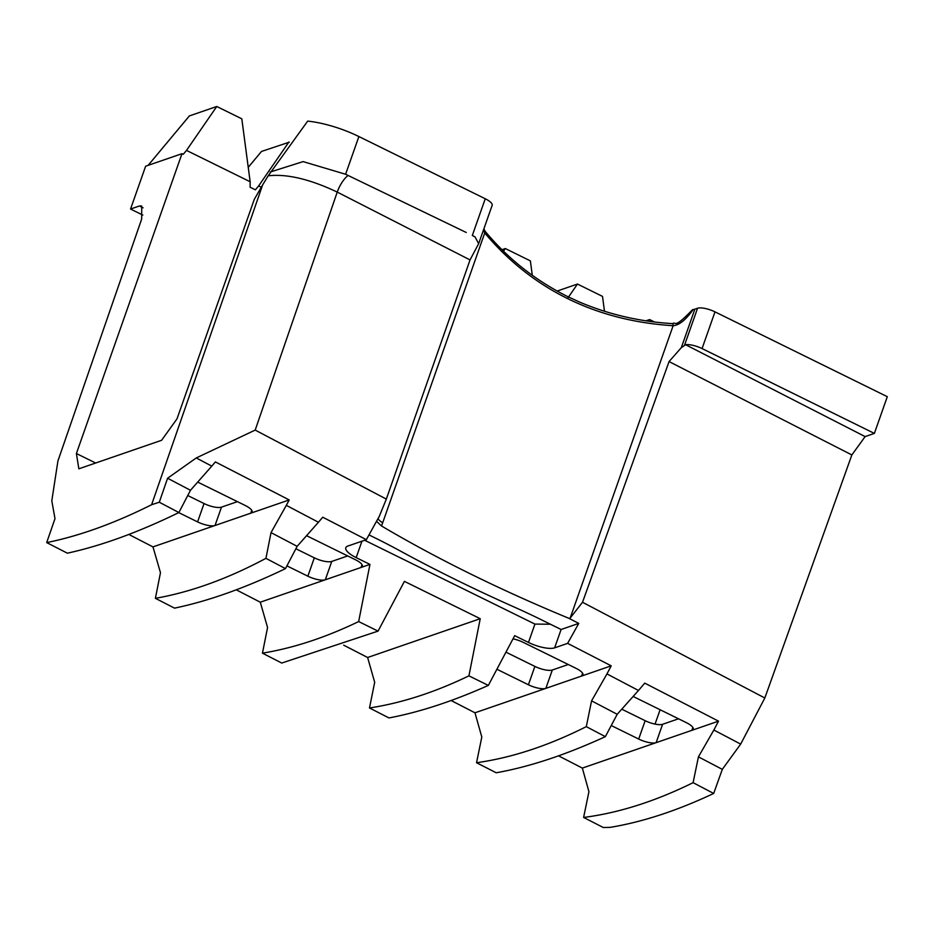 <?xml version="1.0" encoding="UTF-8"?>
<svg xmlns="http://www.w3.org/2000/svg" width="934" height="934" viewBox="0 0 934 934"><rect width="100%" height="100%" fill="white"/><g stroke="black" fill="none" stroke-linecap="round" stroke-linejoin="round"><path stroke-width="1.4" d="M567.79 298.682C536.081 283.049 508.4 261.146 484.746 232.975A2.732 1.051 -40.1 0 0 485.201 231.387L485.201 231.387C507.944 258.73 535.474 280.48 567.802 296.65L579.278 301.951C608.688 314.443 639.79 321.67 672.597 323.619L672.597 323.619A2.732 0.689 -86.3 0 1 673.134 325.709C634.63 323.292 599.523 314.279 567.79 298.682A2.732 0.934 -63.8 0 0 567.802 296.65M369.28 535.054L374.417 537.587A272.74 83.943 19.4 0 1 399.822 550.745A594.783 183.052 -160.6 0 0 455.243 579.442A594.783 183.052 -160.6 0 0 514.05 606.972A272.74 83.943 19.4 0 1 541.019 619.604L561.101 629.493L578.765 623.398L568.993 618.355L570.195 618.016L673.134 325.709C679.251 325.207 685.93 319.802 693.18 309.504A13.636 4.191 -160.6 0 0 694.861 309.177L697.546 308.255A13.636 4.191 19.4 0 1 714.989 311.863L702.064 348.569A13.636 4.191 -160.6 0 0 685.614 344.728L681.306 347.67L669.059 361.575L582.524 602.267L570.195 618.016M378.13 518.744A13.636 4.191 -160.6 0 0 382.695 522.76L381.516 525.982A559.127 172.078 -160.6 0 0 470.806 574.071A559.127 172.078 -160.6 0 0 568.993 618.355M306.562 535.684L355.492 559.77A13.636 4.191 19.4 0 1 362.392 566.354A13.636 4.191 19.4 0 1 361.026 567.475L369.946 564.405L356.169 557.61A20.455 6.293 -160.6 0 1 345.802 547.744A20.455 6.293 -160.6 0 1 347.868 546.051L366.362 539.677L379.332 516.222L386.326 499.106L470.036 259.921L478.652 243.681L475.102 237.014A13.636 4.191 -160.6 0 0 472.324 235.473L475.102 237.014M366.362 539.677L322.755 517.214L318.436 522.258L286.318 505.352L289.201 499.935L215.38 461.921L211.785 466.124L196.257 457.952L167.583 478.243L159.294 502.223L151.612 504.722L262.652 184.874L254.305 199.327L177.005 418.852L161.605 440.288L78.853 468.81L76.39 453.527L181.978 153.69L183.251 154.308L186.496 150.409L216.77 106.488L241.813 118.816L250.149 181.745L186.496 150.409M578.765 623.398L567.627 643.363L611.221 665.837L606.96 673.916L638.494 690.471L617.199 714.288L591.572 700.85L606.96 673.916M582.524 602.267L764.829 698.002L740.674 744.106L713.856 730.026L718.526 721.153L644.752 683.128L638.494 690.471M764.829 698.002L851.855 454.94L669.059 361.575M692.409 309.784L693.18 309.504M702.064 348.569L874.376 433.399L887.3 396.681L714.989 311.863M874.376 433.399L865.129 436.587L851.855 454.94M378.06 631.115L281.729 663.047L262.442 653.17C293.439 648.079 325.511 637.537 358.656 621.565L378.06 631.115L404.41 581.368L480.228 618.693L468.926 675.854L488.342 685.404C452.476 701.387 419.343 712.233 388.953 717.931L369.49 707.972C401.468 703.092 434.625 692.386 468.926 675.854M196.257 457.952L255.192 430.084L386.326 499.106M488.342 685.404L514.692 635.657L528.469 642.44A20.455 6.293 -160.6 0 0 554.633 647.846L567.627 643.363M512.988 638.868A13.636 4.191 19.4 0 1 523.203 642.335L576.044 668.347A13.636 4.191 19.4 0 1 582.944 674.932A13.636 4.191 19.4 0 1 581.578 676.053L611.221 665.837M343.689 645.172L367.622 657.501L480.228 618.693M367.622 657.501L374.686 682.275L369.49 707.972M369.946 564.405L358.656 621.565M236.267 589.821L260.282 602.196L361.026 567.475L362.03 564.615M260.282 602.196L267.568 627.496L262.442 653.17M128.834 534.446L152.966 546.892L215.018 525.503A13.636 4.191 19.4 0 1 197.588 521.896L178.744 512.614M558.532 755.828L582.349 768.087L656.135 742.658A13.636 4.191 19.4 0 1 638.693 739.051L611.233 725.531M451.11 700.512L474.974 712.794L545.853 688.37A13.636 4.191 19.4 0 1 528.411 684.762L496.9 669.246M347.705 555.94L331.768 561.427L325.301 579.792A13.636 4.191 19.4 0 1 307.858 576.185L286.925 565.876M318.436 522.258L297.14 546.332L271.023 532.613L286.318 505.352M713.681 793.456C677.057 810.712 642.545 822.013 610.159 827.361L603.306 827.512L583.61 817.448C618.658 812.965 655.154 801.372 693.098 782.669L713.681 793.456L722.309 769.359L698.434 756.855L713.856 730.026M722.309 769.359L740.674 744.106M265.933 558.345L285.489 568.619C245.257 587.953 208.27 601.134 174.53 608.139L155.394 598.332C190.875 592.086 227.721 578.753 265.933 558.345L271.023 532.613M297.14 546.332L285.489 568.619M586.295 726.64L605.36 736.646C565.665 754.87 529.274 766.919 496.188 772.768L476.538 762.728C511.704 757.801 548.281 745.776 586.295 726.64L591.572 700.85M617.199 714.288L605.36 736.646M693.098 782.669L698.434 756.855M152.966 546.892L160.473 572.682L155.394 598.332M474.974 712.794L481.804 737.019L476.538 762.728M582.349 768.087L588.934 791.717L583.61 817.448M248.246 167.338L261.497 151.448L289.283 142.178M502.048 249.682L505.329 248.549L530.372 260.878L532.287 275.32M557.119 291.069L577.469 284.053L602.512 296.393L604.485 311.291M646.059 320.794L649.609 319.568L654.407 321.938M261.286 187.22L258.636 185.924L288.91 142.003M503.531 251.141L505.329 248.549M568.537 297.012L577.469 284.053M648.511 321.156L649.609 319.568M151.612 504.722C114.578 523.274 79.6 535.906 46.7 542.596L54.989 518.639L51.802 500.811L57.931 460.917L141.688 219L141.723 205.994L139.47 205.982L130.55 209.053L145.634 166.217L181.978 153.69M470.036 259.921L337.244 192.089C309.89 179.13 286.878 173.701 268.186 175.802L307.695 121.116A54.546 16.789 19.4 0 1 358.889 136.551L345.603 174.261L466.264 232.484M262.652 184.874L268.186 175.802M211.785 466.124L190.478 490.28L167.583 478.243M190.478 490.28L178.896 512.544C138.489 532.252 101.304 545.795 67.353 553.185L46.7 542.596M159.294 502.223L178.896 512.544M76.39 453.527L95.665 463.019M660.104 709.735L655.038 724.095M258.636 185.924L255.391 189.824L250.102 187.22L250.149 181.745M364.669 540.261L534.937 624.087L550.453 624.239M237.423 501.651L221.486 507.139A13.636 4.191 19.4 0 1 204.044 503.543L187.757 495.522M331.768 561.427A13.636 4.191 19.4 0 1 314.326 557.832L295.88 548.748M568.257 664.518L552.321 670.005A13.636 4.191 19.4 0 1 534.878 666.409L505.948 652.166M678.528 718.806L662.591 724.294A13.636 4.191 19.4 0 1 645.161 720.698L621.764 709.175M472.324 235.473L485.248 198.755L358.889 136.551M485.248 198.755A13.636 4.191 19.4 0 1 492.16 205.34L478.652 243.681M142.82 215.089L130.55 209.053M148.144 165.353L189.357 115.933L216.77 106.488M270.206 172.043L303.083 161.605L345.603 174.261M221.486 507.139L215.018 525.503L289.201 499.935M197.704 482.096L245.21 505.481A13.636 4.191 19.4 0 1 252.122 512.066A13.636 4.191 19.4 0 1 250.744 513.186L251.748 510.326M662.591 724.294L656.135 742.658L718.526 721.153M633.147 696.46A13.636 4.191 19.4 0 1 633.474 696.624L686.315 722.636A13.636 4.191 19.4 0 1 693.226 729.221A13.636 4.191 19.4 0 1 691.849 730.341L692.865 727.481M552.321 670.005L545.853 688.37L581.578 676.053L582.582 673.192M381.516 525.982L376.776 521.511M382.695 522.76L484.746 232.975L483.415 230.173M685.614 344.728L865.129 436.587M348.055 175.44A17.723 6.783 117.1 0 0 337.244 192.089L255.192 430.084M143.089 207.827L139.47 205.982M307.858 576.185L314.326 557.832M528.411 684.762L534.878 666.409M638.693 739.051L645.161 720.698M197.588 521.896L204.044 503.543M528.469 642.44L534.937 624.087M554.633 647.846L561.101 629.493M356.169 557.61L361.948 541.195M694.861 309.177L681.306 347.67M684.587 345.066L697.546 308.255M692.421 309.784C673.099 329.912 676.391 321.179 672.597 323.619M483.87 228.877L485.201 231.387"/></g></svg>
